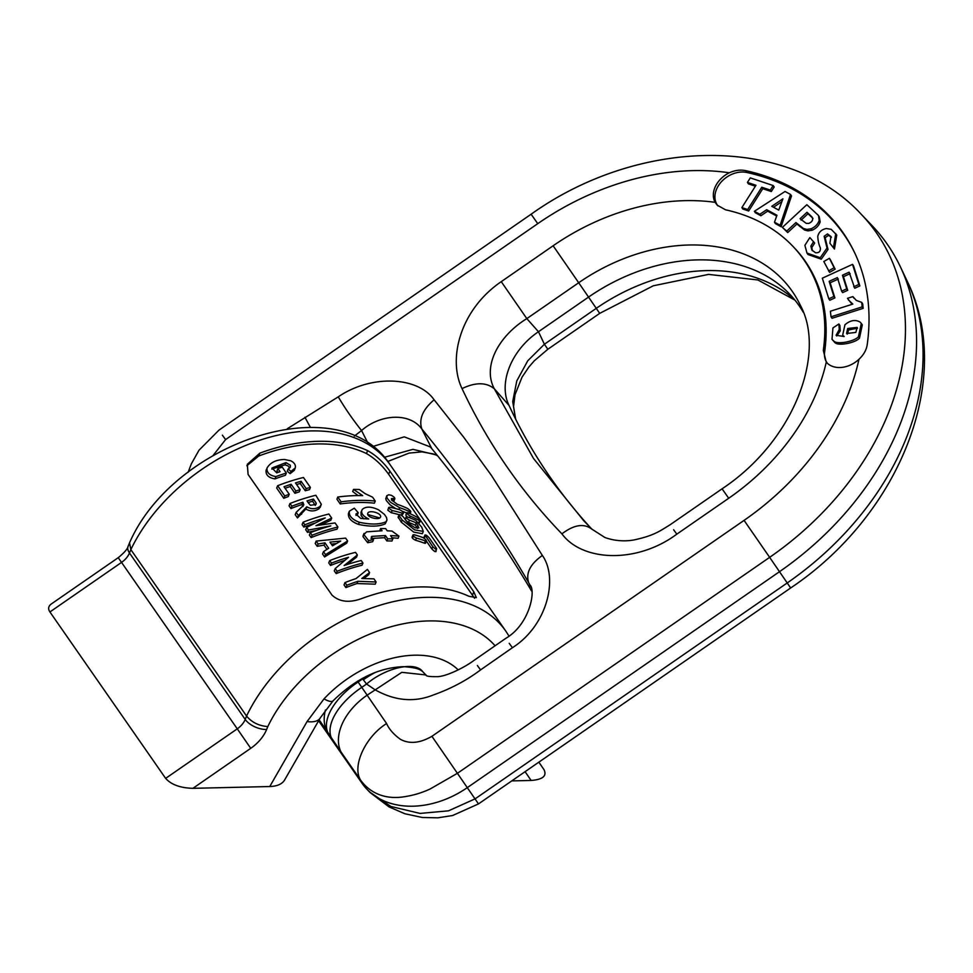 <?xml version="1.0" encoding="UTF-8"?>
<svg xmlns="http://www.w3.org/2000/svg" width="973" height="973" viewBox="0 0 973 973"><rect width="100%" height="100%" fill="white"/><g stroke="black" fill="none" stroke-linecap="round" stroke-linejoin="round"><path stroke-width="1.46" d="M419.059 523.304L420.518 520.883L419.533 520.677A157.2 103.199 145.2 0 0 410.168 516.067C406.933 513.963 406.167 512.844 407.857 512.735A157.2 103.199 -34.8 0 1 417.222 517.344C420.287 519.801 421.066 520.908 419.533 520.677L418.682 522.781M407.857 512.735L406.836 512.662L405.838 515.094L406.982 516.809M358.246 512.747L354.306 508.174L349.356 511.19C348.675 515.763 352.007 519.46 359.329 522.282C370.944 524.763 379.847 524.581 386.05 521.723L386.986 519.874L386.488 517.429L384.42 514.389L378.521 509.803C371.236 506.41 365.836 506.276 362.297 509.402C360.472 512.783 362.613 515.982 368.731 519.01L360.752 518.414L355.887 514.06L358.246 512.747L357.383 514.851L355.948 515.325M363.829 518.84L361.129 515.52L360.983 512.309M386.792 520.628L385.186 523.851C379.032 526.685 370.129 526.867 358.465 524.398C351.156 521.601 347.823 517.904 348.492 513.306L349.234 511.482M349.356 511.19L348.492 513.306M474.544 598.237L388.628 474.265C382.231 465.289 374.836 458.38 366.444 453.54A154.512 101.435 145.2 0 0 258.672 456.045L246.814 465.787M435.612 550.815C435.88 552.348 434.639 551.74 431.866 548.979L426.381 541.11M424.569 538.495L424.033 537.303L424.97 535.004L432.79 546.68C435.576 549.429 436.841 550.025 436.561 548.48L429.044 537.655C426.283 534.858 425.031 534.262 425.274 535.868L424.337 538.166M417.563 528.497L415.313 525.177A154.512 101.435 145.2 0 0 408.563 522.428L405.984 520.725M405.157 519.521L406.155 516.821L407.164 516.858C405.4 517.101 406.179 518.208 409.475 520.19A157.2 103.199 -34.8 0 1 416.249 522.89L418.925 527.84L415.301 527.889L408.283 523.377L403.345 516.931C400.511 514.376 399.161 514.012 399.295 515.836L402.19 519.996L414.607 529.871L423.291 531.404L421.747 527.171L415.824 520.433A157.2 103.199 145.2 0 0 407.164 516.858M423.291 531.404L422.355 533.715L413.695 532.097L401.302 522.173L398.139 517.064M406.653 513.051A154.512 101.435 145.2 0 0 402.238 511.202M395.804 508.648L390.039 504.805L386.342 500.548L385.758 498.821L386.755 495.768L387.12 498.176L390.599 502.323L399.66 507.699A157.2 103.199 -34.8 0 1 409.803 511.774L410.837 511.871L410.083 513.708M409.183 513.306L409.803 511.774C411.433 511.834 410.655 510.728 407.492 508.441A157.2 103.199 145.2 0 0 397.349 504.367L391.56 499.927L391.438 498.602L393.299 498.541A157.2 103.199 -34.8 0 1 393.797 498.711L394.892 498.638L393.98 500.888L392.885 500.949A154.512 101.435 145.2 0 0 392.387 500.779L392.058 500.669M376.125 581.988L375.237 584.165L357.006 583.545A154.512 101.435 145.2 0 0 345.914 587.607L344.041 584.907L344.989 582.572L346.875 585.272A157.2 103.199 -34.8 0 1 357.918 581.282L376.125 581.988L373.948 578.862L361.786 578.497L369.594 572.586L367.38 569.4L356.069 578.57A157.2 103.199 145.2 0 0 344.989 582.572M369.594 572.586L368.706 574.763L363.72 578.509M362.953 563.039L362.065 565.216A154.512 101.435 145.2 0 0 336.184 573.608L334.286 570.883L335.235 568.548L337.132 571.273A157.2 103.199 -34.8 0 1 362.953 563.039L361.202 560.509A157.2 103.199 145.2 0 0 344.162 565.52L357.371 554.999L355.534 552.36A157.2 103.199 145.2 0 0 329.713 560.594L331.465 563.124A157.2 103.199 -34.8 0 1 348.504 557.261L335.235 568.548M344.673 560.387A154.512 101.435 145.2 0 0 330.516 565.459L328.765 562.929L329.713 560.594M357.371 554.999L356.483 557.188L347.154 564.522M371.017 538.495L384.566 537.68L386.84 540.939A154.512 101.435 145.2 0 1 391.973 541.012L392.837 538.896L390.562 535.624A157.2 103.199 -34.8 0 1 398.966 536.159L398.103 538.288A154.512 101.435 145.2 0 0 392.095 537.838M367.697 542.739L368.56 540.611L373.535 539.589L372.671 541.706L367.697 542.739L363.038 536.682L363.16 535.588M379.786 530.796L380.565 528.57L382.085 530.759L366.626 531.842L363.902 534.554L368.56 540.611M347.616 540.976L346.729 543.165L324.593 556.945L322.537 553.99L323.486 551.655L325.541 554.598L347.616 540.976L345.622 538.105L316.152 541.097L318.159 543.98L324.958 542.837L328.692 548.213L323.486 551.655M326.952 549.344L324.021 545.123L317.21 546.315L315.203 543.433L316.152 541.097M316.882 530.273L307.517 532.389L305.704 529.774L306.653 527.439L308.465 530.054L330.796 525.882A157.2 103.199 145.2 0 0 310.326 532.717L312.078 535.247A157.2 103.199 -34.8 0 1 337.899 527.013L335.065 522.927L315.97 525.663L331.684 518.074L328.862 514.012A157.2 103.199 145.2 0 0 303.041 522.246L304.792 524.775A157.2 103.199 -34.8 0 1 325.262 517.928L306.653 527.439M314.352 523.243A154.512 101.435 145.2 0 0 303.844 527.111L302.092 524.581L303.041 522.246M331.684 518.074L330.808 520.263L321.26 524.715M337.899 527.013L337.011 529.19A154.512 101.435 145.2 0 0 311.129 537.582L309.378 535.065L310.326 532.717M303.004 506.519L301.971 504.501A154.512 101.435 145.2 0 0 290.939 508.551L289.054 505.826L290.003 503.491L291.888 506.203A157.2 103.199 -34.8 0 1 302.883 502.238L303.819 504.768M320.421 506.459L319.095 508.648C314.79 511.555 310.375 511.676 305.875 509.025L306.799 506.775C311.263 509.438 315.666 509.329 319.983 506.459L321.309 504.282L315.824 495.257A157.2 103.199 145.2 0 0 290.003 503.491M305.875 509.025L297.458 517.928L295.208 514.681L296.157 512.345L298.407 515.593L306.799 506.775M375.262 501.046L374.398 503.175A154.512 101.435 145.2 0 0 340.234 503.953L336.913 499.161L337.777 497.045L341.097 501.825A157.2 103.199 -34.8 0 1 375.262 501.046L372.562 497.167L365.252 493.725L359.353 489.504A157.2 103.199 145.2 0 0 353.527 489.407L362.698 495.646A157.2 103.199 145.2 0 0 337.777 497.045M358.113 495.585L352.664 491.511L353.527 489.407M294.916 493.287L295.828 491.024A157.2 103.199 -34.8 0 1 300.171 489.662L299.258 491.9A154.512 101.435 145.2 0 0 294.916 493.287L290.222 486.524A154.512 101.435 145.2 0 0 285.101 488.3M289.236 494.26L288.3 496.558A154.512 101.435 145.2 0 0 283.812 498.298L276.697 488.057L277.646 485.722L284.761 495.962A157.2 103.199 -34.8 0 1 289.236 494.26L284.019 486.743A157.2 103.199 -34.8 0 1 291.134 484.274L295.828 491.024M305.267 490.757L306.154 488.555A157.2 103.199 -34.8 0 1 310.399 487.461L309.511 489.65A154.512 101.435 145.2 0 0 305.267 490.757L300.219 483.496A154.512 101.435 145.2 0 0 296.595 484.53M289.638 468.037L288.166 466.006L285.089 464.814L271.783 469.132M278.047 472.404L276.977 470.859L277.901 468.597L280.054 471.71A157.2 103.199 145.2 0 0 276.746 472.854L272.002 467.989L285.989 462.601L290.307 465.228L290.331 467.186L288.154 469.01L290.988 471.431L295.306 467.879L294.284 470.336L290.088 473.644L287.254 471.224L288.154 469.01M274.994 478.898L275.931 476.588A157.2 103.199 -34.8 0 1 286.33 473.036L285.417 475.274A154.512 101.435 145.2 0 0 274.994 478.898C268.633 477.852 265.665 475.006 266.067 470.373L266.493 469.327M401.873 515.532L403.454 513.099L402.336 513.209A157.2 103.199 145.2 0 0 392.168 510.57L388.799 508.283L388.726 507.432L389.857 507.237A157.2 103.199 -34.8 0 1 400.025 509.876C403.333 511.81 404.111 512.929 402.336 513.209L401.496 515.289M388.677 507.529L387.813 510.18L391.292 512.735A154.512 101.435 -34.8 0 1 399.161 514.717M424.459 543.214L425.456 543.311L426.454 540.927L425.371 540.964A157.2 103.199 145.2 0 0 416.432 538.081C413.051 536.293 412.284 535.174 414.121 534.749A157.2 103.199 -34.8 0 1 423.06 537.631C426.308 539.699 427.086 540.806 425.371 540.964L424.459 543.214A154.512 101.435 -34.8 0 0 415.544 540.27L416.432 538.081M413.233 536.938C411.397 537.351 412.163 538.458 415.544 540.27M495.087 645.78A141.073 92.617 145.2 0 0 379.008 630.553A141.073 92.617 145.2 0 0 267.806 726.576C258.879 725.882 251.8 722.367 246.57 716.055L130.844 549.623L129.531 542.825M331.988 595.099C339.249 601.825 348.954 603.053 361.105 598.772A157.869 103.637 -34.8 0 1 468.877 596.267L476.332 597.617L473.802 591.803L389.905 471.139C383.52 462.236 376.101 455.4 367.624 450.645A157.869 103.637 145.2 0 0 259.84 453.15L247.312 464.303L248.091 474.435L331.988 595.099M435.928 551.655L436.561 548.48M415.313 525.177L416.249 522.89M399.027 514.887L398.407 518.013M392.885 500.949L393.797 498.711C395.537 498.492 394.77 497.373 391.474 495.379A157.2 103.199 145.2 0 0 390.988 495.221L388.701 494.783L386.755 495.768M345.914 587.607L346.875 585.272M357.006 583.545L357.918 581.282M330.516 565.459L331.465 563.124M336.184 573.608L337.132 571.273M398.966 536.159L391.973 531.063A157.2 103.199 145.2 0 0 387.218 530.82L385.697 528.631A157.2 103.199 145.2 0 0 380.565 528.57M364.024 533.459L363.038 536.682M373.535 539.589L371.321 536.889L371.868 536.378L385.43 535.564L387.704 538.835A157.2 103.199 -34.8 0 1 392.837 538.896M371.418 537.51L371.868 536.378M384.566 537.68L385.43 535.564M386.84 540.939L387.704 538.835M332.498 545.817L329.944 542.143L340.72 541.049L332.498 545.817M324.593 556.945L325.541 554.598M317.21 546.315L318.159 543.98M324.021 545.123L324.958 542.837M336.269 543.579L331.319 544.114M303.844 527.111L304.792 524.775M307.517 532.389L308.465 530.054M311.129 537.582L312.078 535.247M380.236 517.551C378.388 520.336 365.41 517.113 367.976 512.832C370.226 509.743 383.046 513.659 380.236 517.551L380.601 517.004M362.297 509.402L360.971 512.345M379.677 517.94L367.697 514.51M308.405 502.932L307.006 500.925A157.2 103.199 -34.8 0 1 313.464 499.064L316.225 503.199L315.957 504.488L310.423 505.279L308.405 502.932M315.337 505.401L312.576 501.265L313.464 499.064M315.568 504.817L316.225 503.199L315.957 504.488M290.939 508.551L291.888 506.203M303.491 505.34L296.157 512.345M301.971 504.501L302.883 502.238M297.458 517.928L298.407 515.593M320.239 507.298L321.309 504.282M312.576 501.265A154.512 101.435 145.2 0 0 308.125 502.542M340.234 503.953L341.097 501.825M283.812 498.298L284.761 495.962M290.222 486.524L291.134 484.274M300.171 489.662L295.476 482.912A157.2 103.199 -34.8 0 1 301.107 481.294L306.154 488.555M300.219 483.496L301.107 481.294M310.399 487.461L303.467 477.488A157.2 103.199 145.2 0 0 277.646 485.722M290.088 473.644L290.988 471.431M294.284 470.336L295.172 468.147C296.011 465.301 294.588 462.856 290.927 460.837L284.444 459.487C276.077 459.706 270.263 462.552 267.016 468.049C266.602 472.659 269.582 475.505 275.931 476.588M286.33 473.036L282.255 467.174A157.2 103.199 145.2 0 0 277.901 468.597M412.078 537.132L413.026 534.846L414.121 534.749M543.98 769.631L538.847 762.163L543.98 769.631C547.094 775.943 542.812 779.555 531.124 780.455L511.749 780.905M269.764 786.537L307.054 721.589L324.009 698.894A30.236 7.042 -136.8 0 0 333.046 700.852L320.251 717.916L284.53 780.139C282.048 784.129 277.135 786.257 269.764 786.537L192.922 788.325C180.333 787.972 171.236 784.664 165.641 778.388L49.915 611.956C47.859 608.83 48.334 606.155 51.338 603.953L118.232 557.687L121.54 562.406L49.915 611.956M852.105 304.318L847.483 298.322L852.883 296.607L853.406 297.47M863.185 308.344L862.187 306.884L831.027 316.809L832.024 318.268L863.185 308.344L862.674 303.819L861.677 302.36L856.313 300.426L852.883 296.607L853.953 298.2M830.383 259.742L835.138 269.156L829.58 272.367L823.827 261.518L829.385 258.295L830.383 259.742M819.205 216.541L820.166 221.844C818.95 225.59 816.274 228.387 812.151 230.224L807.931 230.881L804.549 230.017L796.923 224.009L787.716 232.571L782.401 227.366L806.836 204.695L818.5 215.507L819.169 220.385C817.94 224.143 815.277 226.928 811.154 228.764L806.933 229.421L803.552 228.558L795.926 222.562L786.707 231.112L782.401 227.366M755.389 186.208L748.432 183.885L747.434 182.425L750.305 177.889L773.17 185.551L770.3 190.088L761.786 187.242L747.678 209.548L741.864 207.602L755.972 185.284L747.434 182.425M773.17 185.551L774.18 186.998L771.297 191.547L762.783 188.689L748.675 211.007L742.861 209.061L741.864 207.602M855.048 253.6A245.208 184.967 -34.5 0 0 746.778 172.464A23.51 17.733 -34.5 0 0 720.859 182.377A23.51 17.733 -34.5 0 0 717.989 205.923M792.813 246.23A197.884 149.27 145.5 0 1 823.304 350.389L826.259 362.163A23.863 18.001 -34.5 0 0 826.734 362.674A23.863 18.001 -34.5 0 0 858.977 359.268C863.513 355.036 866.238 350.316 867.15 345.111A245.5 185.198 -34.5 0 0 854.659 252.761A245.5 185.198 -34.5 0 0 745.853 170.689C740.526 169.533 735.004 170.226 729.312 172.78A23.863 18.001 -34.5 0 0 715.131 202.335L717.247 205.194L725.542 209.803A197.884 149.27 145.5 0 1 792.813 246.23L794.102 247.568A198.176 149.501 145.5 0 1 824.63 351.885A23.51 17.733 -34.5 0 0 827.524 363.44M790.526 194.442L791.523 195.901L781.112 226.733L775.481 223.668L774.484 222.221L776.94 215.264L766.675 209.706L759.852 214.291L754.367 211.311L785.041 191.474L790.526 194.442L780.115 225.274L774.484 222.221M776.673 216.03L767.673 211.153L760.862 215.738L755.364 212.759L754.367 211.311M813.635 241.62L810.862 246.072L811.859 250.049L815.569 252.761C819.084 253.004 820.665 251.375 820.312 247.86C818.828 244.564 817.989 240.72 817.77 236.342C818.804 232.073 821.674 229.458 826.369 228.521L831.197 229.336L836.756 235.04L834.457 249.052L829.884 243.25L830.978 236.548L827.537 233.909L824.143 236.269L827.014 248.042L820.263 257.711L806.97 253.065L804.89 245.305L809.864 237.582L814.644 243.068L811.859 247.531L812.419 250.791M831.416 237.278L828.534 235.369L825.14 237.716L828.011 249.489L821.261 259.171L807.967 254.512L806.97 253.065M853.528 265.811L859.852 285.916L854.744 288.251L849.149 272.172L842.448 275.237L846.717 288.847L841.633 291.17L837.364 277.573L829.142 281.331L833.897 296.461L828.801 298.796L822.331 278.181L852.53 264.364L853.528 265.811M850.147 273.632L843.445 276.697L847.714 290.295L842.63 292.63L841.633 291.17M838.361 279.02L830.139 282.79L834.895 297.92L829.799 300.243L828.801 298.796M838.884 323.973L839.249 329.482L836.075 335.308L844.15 336.5L842.691 335.089L844.941 324.787C850.195 320.287 855.194 319.351 859.962 322.002L861.312 323.437L858.478 336.719C854.306 341.474 837.875 344.649 834.104 341.353L832 339.358L832.937 327.925L838.884 323.973L839.881 325.432L840.246 330.929L836.707 335.965M843.7 336.561L842.691 335.089M861.312 323.437L862.309 324.897L859.475 338.166C855.303 342.934 838.884 346.096 835.102 342.812L832 339.358M826.259 362.163A203.844 153.77 145.5 0 1 728.704 498.261L676.819 534.153C636.974 563.841 582.365 561.652 561.908 533.849C520.701 491.097 487.412 442.679 462.041 388.592C447.823 359.463 459.621 310.095 501.253 281.659L553.126 245.768A203.844 153.77 145.5 0 1 715.131 202.335M729.312 172.78A239.54 180.698 -34.5 0 0 537.753 223.656L225.59 439.589L213.257 455.267M287.242 428.765L338.263 396.85C370.701 374.544 417.563 376.15 434.116 399.781L463.537 437.023L491.401 475.383L542.362 555.461C558.405 577.901 547.592 625.323 512.418 647.726L509.22 643.335M477.354 665.483L480.565 669.898C466.736 680.346 450.888 688.75 433.046 695.087C414.084 702.615 394.734 700.828 374.994 689.735L366.578 684.043L362.272 678.412M357.517 681.136L386.585 723.547C389.091 729.203 393.688 734.457 400.402 739.298C409.378 744.223 419.886 743.226 431.915 736.306L744.077 520.373A239.54 180.698 -34.5 0 0 858.977 359.268M318.609 720.786L362.126 783.374A83.97 63.342 -34.5 0 0 366.809 789.103A83.97 63.342 -34.5 0 0 467.344 787.607L779.507 571.686A275.432 207.772 -34.5 0 0 900.463 266.979A275.432 207.772 -34.5 0 0 872.051 225.602L861.348 214.388A272.951 205.899 145.5 0 1 769.643 557.347L787.23 582.949A272.951 205.899 -34.5 0 0 907.104 280.99L900.463 266.979M744.077 520.373L769.643 557.347L457.48 773.267L430.236 788.921C421.771 792.934 412.661 795.598 402.907 796.948C384.396 799.514 369.545 792.691 360.521 779.993L362.126 783.374M531.647 591.134A2015.387 1520.3 -34.5 0 0 431.83 448.699L430.2 446.887L404.257 436.853L372.537 446.571M530.699 587.06L528.667 582.645C497.239 528.534 461.628 477.317 421.832 428.996L431.83 448.699M434.116 399.781C422.732 409.548 418.645 419.29 421.832 428.996C409.669 412.211 380.175 414.048 361.567 430.54L354.354 436.099M803.248 312.224A167.952 126.697 -34.5 0 0 789.65 294.089A167.952 126.697 -34.5 0 0 588.556 297.081L538.47 331.732C511.348 349.927 498.042 383.167 509.001 405.376A839.748 633.459 -34.5 0 0 510.582 408.745A839.748 633.459 -34.5 0 0 590.708 527.913M512.674 413.111L509.001 405.376L494.308 388.774L533.52 458.478L583.776 520.774L591.852 529.057M422.756 671.686L424.617 673.717M515.508 418.84L512.722 401.496L516.772 380.954L527.767 360.764L544.406 344.235L596.279 308.344L578.692 282.742L526.819 318.621C498.517 336.001 482.28 366.42 494.308 388.774C486.33 382.182 475.578 382.121 462.041 388.592M529.896 584.98L528.667 582.645C525.627 573.146 530.2 564.097 542.362 555.461M366.432 676.271A53.746 27.694 144 0 0 362.601 678.886L358.1 682A53.746 27.706 146.5 0 0 327.719 732.219L319.144 719.85M422.501 671.394C414.766 661.093 385.551 667.709 366.578 684.043L361.701 687.412A53.746 27.706 146.5 0 0 331.306 737.643L327.719 732.219M676.819 534.153L673.62 529.738M561.908 533.849C574.167 524.556 584.262 523.073 592.204 529.421L583.812 520.81M515.641 419.108L513.562 406.58L515.009 394.746L522.002 377.232L528.886 367.016L534.335 360.764L547.823 349.271L544.406 344.235L538.47 331.732L526.819 318.621L501.253 281.659M304.902 417.235L310.351 427.281M338.263 396.85C345.33 408.782 353.102 420.008 361.567 430.54L368.11 443.457M375.542 672.331A53.746 27.694 144 0 0 363.294 679.847M424.642 673.742L426.052 674.97L401.813 672.331L366.943 695.306A53.746 35.283 -34.8 0 0 340.878 751.752L331.306 737.643M369.46 791.888L390.878 806.471L420.02 813.416L448.517 810.825L475.067 798.882L787.23 582.949L790.648 587.984C899.283 515.24 955.255 378.302 907.104 280.99M384.274 457.322L412.917 449.344L437.035 455.096M748.675 211.007L747.678 209.548M762.783 188.689L761.786 187.242M771.297 191.547L770.3 190.088M778.765 210.107L782.9 198.82L771.759 206.312L778.765 210.107M781.112 226.733L780.115 225.274M760.862 215.738L759.852 214.291M767.673 211.153L766.675 209.706M781.866 201.642L773.511 207.261M813.014 218.39L808.004 213.732L801.071 220.166M808.004 213.732L807.006 212.284L800.074 218.718L806.216 223.364L808.758 223.425C812.346 221.82 813.44 219.655 812.017 216.943L807.006 212.284M787.716 232.571L786.707 231.112M796.923 224.009L795.926 222.562M804.549 230.017L803.552 228.558M834.457 249.052L829.884 243.25M835.758 233.581L833.46 247.604M835.138 269.156L834.141 267.697L828.582 270.92M829.385 258.295L834.141 267.697M834.895 297.92L833.897 296.461M830.139 282.79L829.142 281.331M847.714 290.295L846.717 288.847M843.445 276.697L842.448 275.237M859.852 285.916L858.843 284.457L853.735 286.792M852.53 264.364L858.843 284.457M831.027 316.809L830.395 311.226L852.81 304.099L848.468 299.964M861.677 302.36L862.187 306.884M855.839 332.413L846.595 333.484L847.678 328.497L857.152 327.402L855.839 332.413M847.228 334.128L848.675 329.944L857.505 328.217M840.246 330.929L839.249 329.482M390.088 464.705A157.869 103.637 145.2 0 0 260.46 440.003A157.869 103.637 145.2 0 0 130.844 549.623L129.482 552.992L245.208 719.424L246.57 716.055A157.869 103.637 -34.8 0 1 376.186 606.434A157.869 103.637 -34.8 0 1 505.814 631.124L390.088 464.705C339.395 385.478 173.121 442.569 129.579 542.727M259.84 453.15L258.672 456.045M367.624 450.645L366.444 453.54M389.905 471.139L388.628 474.265M473.802 591.803L472.537 594.929M431.866 548.979L432.79 546.68M408.563 522.428L409.475 520.19M417.052 527.682L417.976 525.384M401.302 522.173L402.19 519.996M398.918 509.536L399.66 507.699M392.387 500.779L393.299 498.541M358.465 524.398L359.329 522.282M385.186 523.851L386.05 521.723M301.521 514.291L302.457 511.993M319.095 508.648L319.983 506.459M285.089 464.814L285.989 462.601M391.292 512.735L392.168 510.57M409.499 517.721L410.168 516.067M165.641 778.388L237.266 728.838L121.54 562.406A16.796 11.031 -34.8 0 0 129.482 552.992A16.796 8.927 22.1 0 1 128.095 546.34L129.385 543.177M267.806 726.576L266.614 729.495A33.593 22.051 -34.8 0 1 250.742 748.322L192.922 788.325M324.009 698.894A97.409 63.95 -34.8 0 1 458.222 669.91M531.124 780.455L525.092 771.674M320.251 717.916A30.236 13.33 -150.1 0 1 307.054 721.589M250.742 748.322L237.266 728.838A16.796 11.031 145.2 0 0 245.208 719.424A16.796 8.927 22.1 0 0 266.614 729.495M512.418 647.726L480.565 669.898M386.585 723.547C365.434 736.695 351.861 766.092 360.521 779.993L340.878 751.752M431.915 736.306L478.485 803.917L790.648 587.984M728.704 498.261L722.075 488.811C794.576 440.684 826.296 352.858 800.341 305.303A170.433 128.57 -34.5 0 0 578.692 282.742L553.126 245.768M222.379 435.174L225.59 439.589M861.348 214.388C787.364 134.006 638.154 137.74 531.124 214.218L537.753 223.656M325.432 709.998A53.746 35.283 145.2 0 0 326.648 730.65M794.929 300.11L757.858 279.956L708.551 274.398L653.26 285.794L599.696 313.379L596.279 308.344A170.433 128.57 145.5 0 1 794.746 299.879M746.778 172.464L745.853 170.689M824.63 351.885L823.304 350.389M799.733 226.454L798.736 224.994M807.931 230.881L806.933 229.421M812.151 230.224L811.154 228.764M820.166 221.844L819.169 220.385M828.011 249.489L827.014 248.042M826.381 243.189L825.384 241.73M825.14 237.716L824.143 236.269M828.534 235.369L827.537 233.909M811.859 247.531L810.862 246.072M847.678 328.497L848.675 329.944M835.102 342.812L834.104 341.353M859.475 338.166L858.478 336.719M398.079 517.222L398.966 515.033M363.184 535.515L364.048 533.386M333.046 700.852C355.559 678.85 379.044 667.466 403.54 666.687C421.832 667.855 421.905 671.273 425.578 674.581M508.964 636.026L505.814 631.124M118.232 557.687C124.349 552.652 127.645 548.869 128.095 546.34M531.124 214.218L218.961 430.139L199.003 450.219L191.365 463.817L188.093 472.306M722.075 488.811L670.202 524.702C659.22 531.513 653.588 535.661 634.323 539.869C629.203 540.915 617.612 542.083 604.951 537.522L592.034 529.239M529.884 584.968C536.074 589.638 530.017 624.228 505.826 638.324L473.936 660.448C464.51 667.539 446.339 676.442 437.461 676.661C429.494 676.746 425.7 676.186 426.052 674.97M369.472 791.913L366.809 789.103M370.105 792.557L389.042 806.909L404.914 813.769L422.233 817.478L437.814 817.831L452.615 815.52L478.485 803.917M547.823 349.271L599.696 313.379M437.582 455.778L433.666 453.99L422.002 451.873L409.098 453.09L387.741 461.494"/></g></svg>
